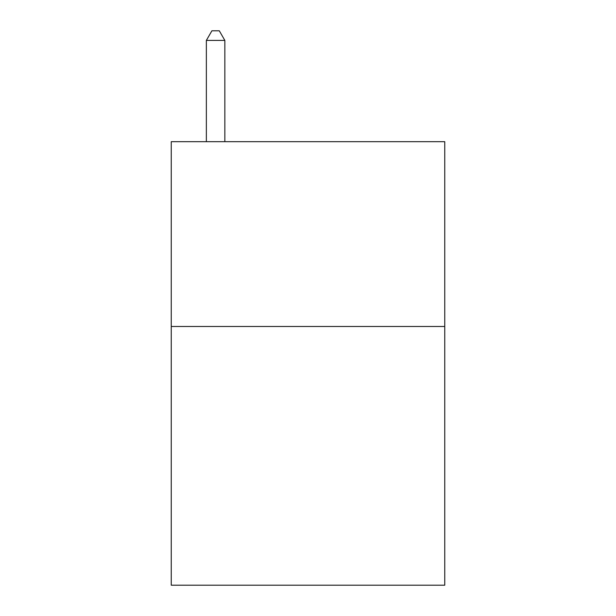 <?xml version="1.0" encoding="UTF-8"?>
<svg xmlns="http://www.w3.org/2000/svg" width="616" height="616" viewBox="0 0 616 616"><rect width="100%" height="100%" fill="white"/><g stroke="black" fill="none" stroke-linecap="round" stroke-linejoin="round"><path stroke-width="0.92" d="M444.752 326.48L444.752 585.2L171.248 585.2L171.248 141.68L444.752 141.68L444.752 326.48L171.248 326.48M224.84 141.68L224.84 40.41L206.36 40.41L206.36 141.68M206.36 40.41L211.904 30.8L219.296 30.8L224.84 40.41"/></g></svg>
